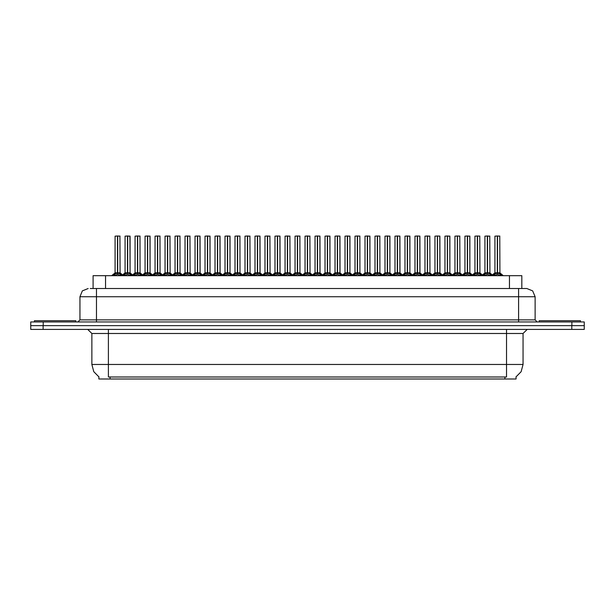<?xml version="1.0" encoding="UTF-8"?>
<svg xmlns="http://www.w3.org/2000/svg" width="615" height="615" viewBox="0 0 615 615"><rect width="100%" height="100%" fill="white"/><g stroke="black" fill="none" stroke-linecap="round" stroke-linejoin="round"><path stroke-width="0.92" d="M98.9 376.895L98.9 378.955L516.062 378.955L516.062 376.895M90.213 288.504L96.463 288.504L90.213 288.504L93.126 288.504L93.126 275.697L521.835 275.697L521.835 288.504M571.858 321.953L571.858 325.673L30.75 325.673L30.75 329.394L43.142 329.394L43.142 325.673L584.25 325.673L584.25 321.953L30.788 321.953L30.788 325.673M584.212 329.394L584.212 325.673L584.212 329.394L43.142 329.394M526.84 288.504L532.682 290.918L535.096 296.761L518.576 296.761L518.576 288.504L526.717 288.504M518.576 321.953L518.576 296.761L96.463 296.761L96.463 288.504L524.826 288.504M487.503 236.129L489.871 236.129L487.503 236.129L487.503 272.806L489.871 272.806L487.503 272.837L490.209 274.205L491.562 275.62M486.565 236.045L488.218 236.045M487.288 236.045L484.92 236.129L484.92 272.806L487.288 272.806L487.288 274.282L487.503 236.045M498.219 236.045L496.566 236.045M497.497 236.045L499.872 236.129L497.427 236.045L497.427 272.806L497.351 236.045M497.289 236.045L494.914 236.129L494.914 272.806L497.281 272.806L497.281 274.282L497.351 272.806L499.872 272.806L497.497 272.837L500.203 274.205L501.625 275.697M75.768 321.953L75.768 320.715L34.471 320.715L34.471 321.953M580.491 321.953L580.491 320.715L539.186 320.715L539.186 321.953M467.515 236.129L469.883 236.129L467.515 236.129L467.515 272.806L469.883 272.806L467.515 272.837L470.221 274.205L471.567 275.62M466.577 236.045L468.23 236.045M467.3 236.045L464.925 236.129L464.925 272.806L467.292 272.806L467.292 274.282L467.508 236.045M447.52 236.129L449.888 236.129L447.52 236.129L447.52 272.806L449.888 272.806L447.52 272.837L450.226 274.205L451.579 275.62M446.59 236.045L448.243 236.045M447.313 236.045L444.937 236.129L444.937 272.806L447.305 272.806L447.305 274.282L447.52 236.045M427.533 236.129L429.9 236.129L427.533 236.129L427.533 272.806L429.9 272.806L427.533 272.837L430.239 274.205L431.592 275.62M426.595 236.045L428.248 236.045M427.317 236.045L424.942 236.129L424.942 272.806L427.317 272.806L427.317 274.282L427.525 236.045M407.537 236.129L409.913 236.129L407.537 236.129L407.537 272.806L409.913 272.806L407.537 272.837L410.243 274.205L411.596 275.62M406.607 236.045L408.26 236.045M407.33 236.045L404.954 236.129L404.954 272.806L407.322 272.806L407.322 274.282L407.537 236.045M478.224 236.045L476.571 236.045M458.237 236.045L456.584 236.045M438.241 236.045L436.589 236.045M418.254 236.045L416.601 236.045M477.501 236.045L479.877 236.129L477.432 236.045L477.432 272.806L477.363 236.045M477.294 236.045L474.918 236.129L474.918 272.806L477.294 272.806L477.294 274.282L477.363 272.806L479.877 272.806L477.509 272.837L480.215 274.205L481.63 275.697M457.514 236.045L459.889 236.129L457.445 236.045L457.445 272.806L457.376 236.045M457.306 236.045L454.931 236.129L454.931 272.806L457.299 272.806L457.299 274.282L457.376 272.806L459.889 272.806L457.514 272.837L460.228 274.205L461.642 275.697M437.526 236.045L439.894 236.129L437.457 236.045L437.457 272.806L437.38 236.045M437.311 236.045L434.943 236.129L434.943 272.806L437.311 272.806L437.311 274.282L437.38 272.806L439.894 272.806L437.526 272.837L440.232 274.205L441.647 275.697M417.531 236.045L419.907 236.129L417.462 236.045L417.462 272.806L417.393 236.045M417.324 236.045L414.948 236.129L414.948 272.806L417.316 272.806L417.316 274.282L417.393 272.806L419.907 272.806L417.539 272.837L420.245 274.205L421.659 275.697M396.613 236.045L398.266 236.045M397.544 236.045L399.911 236.129L397.474 236.045L397.474 272.806L397.398 236.045M397.336 236.045L394.961 236.129L394.961 272.806L397.328 272.806L397.328 274.282L397.398 272.806L399.911 272.806L397.544 272.837L400.25 274.205L401.672 275.697M376.618 236.045L378.271 236.045M377.549 236.045L379.924 236.129L377.479 236.045L377.479 272.806L377.41 236.045M377.341 236.045L374.966 236.129L374.966 272.806L377.341 272.806L377.341 274.282L377.41 272.806L379.924 272.806L377.556 272.837L380.262 274.205L381.677 275.697M356.631 236.045L358.284 236.045M357.561 236.045L359.936 236.129L357.492 236.045L357.492 272.806L357.423 236.045M357.353 236.045L354.978 236.129L354.978 272.806L357.346 272.806L357.346 274.282L357.423 272.806L359.936 272.806L357.561 272.837L360.267 274.205L361.689 275.697M336.636 236.045L338.288 236.045M337.574 236.045L339.941 236.129L337.504 236.045L337.504 272.806L337.427 236.045M337.358 236.045L334.99 236.129L334.99 272.806L337.358 272.806L337.358 274.282L337.427 272.806L339.941 272.806L337.574 272.837L340.279 274.205L341.694 275.697M316.648 236.045L318.301 236.045M317.578 236.045L319.954 236.129L317.509 236.045L317.509 272.806L317.44 236.045M317.371 236.045L314.995 236.129L314.995 272.806L317.363 272.806L317.363 274.282L317.44 272.806L319.954 272.806L317.586 272.837L320.292 274.205L321.707 275.697M296.661 236.045L298.313 236.045M297.591 236.045L299.959 236.129L297.522 236.045L297.522 272.806L297.445 236.045M297.383 236.045L295.008 236.129L295.008 272.806L297.376 272.806L297.376 274.282L297.445 272.806L299.959 272.806L297.591 272.837L300.297 274.205L301.719 275.697M276.665 236.045L278.318 236.045M277.596 236.045L279.971 236.129L277.526 236.045L277.526 272.806L277.457 236.045M277.388 236.045L275.013 236.129L275.013 272.806L277.388 272.806L277.388 274.282L277.457 272.806L279.971 272.806L277.603 272.837L280.309 274.205L281.724 275.697M256.678 236.045L258.331 236.045M257.608 236.045L259.984 236.129L257.539 236.045L257.539 272.806L257.47 236.045M257.401 236.045L255.025 236.129L255.025 272.806L257.393 272.806L257.393 274.282L257.47 272.806L259.984 272.806L257.608 272.837L260.314 274.205L261.736 275.697M236.683 236.045L238.336 236.045M237.613 236.045L239.988 236.129L237.551 236.045L237.551 272.806L237.475 236.045M237.405 236.045L235.038 236.129L235.038 272.806L237.405 272.806L237.405 274.282L237.475 272.806L239.988 272.806L237.621 272.837L240.327 274.205L241.741 275.697M216.695 236.045L218.348 236.045M217.625 236.045L220.001 236.129L217.556 236.045L217.556 272.806L217.487 236.045M217.418 236.045L215.042 236.129L215.042 272.806L217.41 272.806L217.41 274.282L217.487 272.806L220.001 272.806L217.633 272.837L220.339 274.205L221.754 275.697M196.708 236.045L198.361 236.045M197.638 236.045L200.006 236.129L197.569 236.045L197.569 272.806L197.492 236.045M197.43 236.045L195.055 236.129L195.055 272.806L197.423 272.806L197.423 274.282L197.492 272.806L200.006 272.806L197.638 272.837L200.344 274.205L201.766 275.697M176.713 236.045L178.365 236.045M177.643 236.045L180.018 236.129L177.574 236.045L177.574 272.806L177.504 236.045M177.435 236.045L175.06 236.129L175.06 272.806L177.435 272.806L177.435 274.282L177.504 272.806L180.018 272.806L177.65 272.837L180.356 274.205L181.771 275.697M156.725 236.045L158.378 236.045M157.655 236.045L160.031 236.129L157.586 236.045L157.586 272.806L157.517 236.045M157.448 236.045L155.072 236.129L155.072 272.806L157.44 272.806L157.44 274.282L157.517 272.806L160.031 272.806L157.655 272.837L160.361 274.205L161.783 275.697M136.73 236.045L138.383 236.045M137.66 236.045L140.036 236.129L137.599 236.045L137.599 272.806L137.522 236.045M137.453 236.045L135.085 236.129L135.085 272.806L137.453 272.806L137.453 274.282L137.522 272.806L140.036 272.806L137.668 272.837L140.374 274.205L141.788 275.697M116.742 236.045L118.395 236.045M117.673 236.045L120.048 236.129L117.603 236.045L117.603 272.806L117.534 236.045M117.465 236.045L115.09 236.129L115.09 272.806L117.457 272.806L117.457 274.282L117.534 272.806L120.048 272.806L117.68 272.837L120.386 274.205L121.801 275.697M387.55 236.129L389.918 236.129L387.55 236.129L387.55 272.806L389.918 272.806L387.55 272.837L390.256 274.205L391.609 275.62M386.612 236.045L388.265 236.045M387.335 236.045L384.967 236.129L384.967 272.806L387.335 272.806L387.335 274.282L387.55 236.045M367.562 236.129L369.93 236.129L367.562 236.129L367.562 272.806L369.93 272.806L367.562 272.837L370.268 274.205L371.614 275.62M366.625 236.045L368.277 236.045M367.347 236.045L364.972 236.129L364.972 272.806L367.339 272.806L367.339 274.282L367.555 236.045M347.567 236.129L349.935 236.129L347.567 236.129L347.567 272.806L349.935 272.806L347.567 272.837L350.273 274.205L351.626 275.62M346.637 236.045L348.29 236.045M347.36 236.045L344.984 236.129L344.984 272.806L347.352 272.806L347.352 274.282L347.567 236.045M327.58 236.129L329.947 236.129L327.58 236.129L327.58 272.806L329.947 272.806L327.58 272.837L330.286 274.205L331.639 275.62M326.642 236.045L328.295 236.045M327.365 236.045L324.989 236.129L324.989 272.806L327.365 272.806L327.365 274.282L327.572 236.045M307.585 236.129L309.96 236.129L307.585 236.129L307.585 272.806L309.96 272.806L307.585 272.837L310.291 274.205L311.644 275.62M306.654 236.045L308.307 236.045M307.377 236.045L305.002 236.129L305.002 272.806L307.369 272.806L307.369 274.282L307.585 236.045M287.597 236.129L289.965 236.129L287.597 236.129L287.597 272.806L289.965 272.806L287.597 272.837L290.303 274.205L291.656 275.62M286.659 236.045L288.312 236.045M287.382 236.045L285.014 236.129L285.014 272.806L287.382 272.806L287.382 274.282L287.597 236.045M267.61 236.129L269.977 236.129L267.61 236.129L267.61 272.806L269.977 272.806L267.61 272.837L270.316 274.205L271.661 275.62M266.672 236.045L268.325 236.045M267.394 236.045L265.019 236.129L265.019 272.806L267.387 272.806L267.387 274.282L267.602 236.045M247.614 236.129L249.982 236.129L247.614 236.129L247.614 272.806L249.982 272.806L247.614 272.837L250.32 274.205L251.673 275.62M246.684 236.045L248.337 236.045M247.407 236.045L245.031 236.129L245.031 272.806L247.399 272.806L247.399 274.282L247.614 236.045M227.627 236.129L229.995 236.129L227.627 236.129L227.627 272.806L229.995 272.806L227.627 272.837L230.333 274.205L231.686 275.62M226.689 236.045L228.342 236.045M227.412 236.045L225.036 236.129L225.036 272.806L227.412 272.806L227.412 274.282L227.619 236.045M207.632 236.129L210.007 236.129L207.632 236.129L207.632 272.806L210.007 272.806L207.632 272.837L210.338 274.205L211.691 275.62M206.702 236.045L208.354 236.045M207.424 236.045L205.049 236.129L205.049 272.806L207.416 272.806L207.416 274.282L207.632 236.045M187.644 236.129L190.012 236.129L187.644 236.129L187.644 272.806L190.012 272.806L187.644 272.837L190.35 274.205L191.703 275.62M186.706 236.045L188.359 236.045M187.429 236.045L185.061 236.129L185.061 272.806L187.429 272.806L187.429 274.282L187.637 236.045M167.657 236.129L170.024 236.129L167.657 236.129L167.657 272.806L170.024 272.806L167.657 272.837L170.363 274.205L171.708 275.62M166.719 236.045L168.372 236.045M167.441 236.045L165.066 236.129L165.066 272.806L167.434 272.806L167.434 274.282L167.649 236.045M147.662 236.129L150.029 236.129L147.662 236.129L147.662 272.806L150.029 272.806L147.662 272.837L150.368 274.205L151.721 275.62M146.731 236.045L148.384 236.045M147.446 236.045L145.079 236.129L145.079 272.806L147.446 272.806L147.446 274.282L147.662 236.045M127.674 236.129L130.042 236.129L127.674 236.129L127.674 272.806L130.042 272.806L127.674 272.837L130.38 274.205L131.733 275.62M126.736 236.045L128.389 236.045M127.459 236.045L125.083 236.129L125.083 272.806L127.459 272.806L127.459 274.282L127.666 236.045M506.56 329.394L506.56 333.522L91.881 333.522L87.745 329.394M523.081 333.522L506.56 333.522L506.56 364.495L523.081 364.495L523.081 333.522L527.209 329.394M506.56 376.972L506.56 364.495L108.401 364.495L108.401 376.972L506.56 376.972M99.023 376.972L93.788 371.683L91.881 364.495L108.401 364.495L108.401 329.394M96.463 321.953L96.463 296.761L79.942 296.761L79.942 319.892L535.096 319.892L537.164 321.953M483.229 275.62L484.582 274.205L487.288 272.837M493.161 275.697L494.575 274.205L497.281 272.837M463.241 275.62L464.586 274.205L467.292 272.837M443.246 275.62L444.599 274.205L447.305 272.837M423.258 275.62L424.611 274.205L427.317 272.837M403.263 275.62L404.616 274.205L407.322 272.837M473.166 275.697L474.588 274.205L477.294 272.837M453.178 275.697L454.593 274.205L457.299 272.837M433.183 275.697L434.605 274.205L437.311 272.837M413.195 275.697L414.61 274.205L417.316 272.837M393.208 275.697L394.622 274.205L397.328 272.837M373.213 275.697L374.635 274.205L377.341 272.837M353.225 275.697L354.64 274.205L357.346 272.837M333.23 275.697L334.652 274.205L337.358 272.837M313.243 275.697L314.657 274.205L317.363 272.837M293.255 275.697L294.67 274.205L297.376 272.837M273.26 275.697L274.682 274.205L277.388 272.837M253.272 275.697L254.687 274.205L257.393 272.837M233.277 275.697L234.699 274.205L237.405 272.837M213.29 275.697L214.704 274.205L217.41 272.837M193.302 275.697L194.717 274.205L197.423 272.837M173.307 275.697L174.729 274.205L177.435 272.837M153.32 275.697L154.734 274.205L157.44 272.837M133.324 275.697L134.746 274.205L137.453 272.837M113.337 275.697L114.751 274.205L117.457 272.837M383.276 275.62L384.629 274.205L387.335 272.837M363.288 275.62L364.634 274.205L367.339 272.837M343.293 275.62L344.646 274.205L347.352 272.837M323.305 275.62L324.659 274.205L327.365 272.837M303.31 275.62L304.663 274.205L307.369 272.837M283.323 275.62L284.676 274.205L287.382 272.837M263.335 275.62L264.681 274.205L267.387 272.837M243.34 275.62L244.693 274.205L247.399 272.837M223.353 275.62L224.706 274.205L227.412 272.837M203.357 275.62L204.71 274.205L207.416 272.837M183.37 275.62L184.723 274.205L187.429 272.837M163.382 275.62L164.728 274.205L167.434 272.837M143.387 275.62L144.74 274.205L147.446 272.837M123.4 275.62L124.753 274.205L127.459 272.837M515.939 376.972L521.166 371.683L523.081 364.495M88.199 288.504L82.364 290.918L79.942 296.761M91.881 364.495L91.881 333.522M79.942 319.892L77.874 321.953M535.096 296.761L535.096 319.892M584.25 321.953L584.25 325.673M487.288 236.129L487.288 272.806L484.92 272.806L487.434 272.806L487.357 236.045M489.794 236.045L489.947 272.968L487.772 272.968M490.209 274.205L490.201 275.697L487.503 274.282M487.288 274.282L484.981 275.42M497.773 272.968L499.941 272.968L499.787 236.045M497.281 236.129L497.281 272.806L494.914 272.806L497.389 272.806M497.497 272.837L497.497 274.282L497.427 272.806M499.941 272.968L503.308 275.697L499.864 272.806L497.497 272.806L497.497 236.129M500.203 274.205L500.195 275.697L497.497 274.282M497.281 274.282L494.975 275.42M467.292 236.129L467.292 272.806L464.925 272.806L467.438 272.806L467.369 236.045M469.883 236.129L469.883 272.806L469.799 236.045M470.221 274.205L470.206 275.697L467.515 274.282M467.292 274.282L464.986 275.42M447.305 236.129L447.305 272.806L444.937 272.806L444.937 236.129M447.036 272.968L444.86 272.968L447.451 272.806L447.374 236.045M449.888 236.129L449.888 272.806L449.811 236.045M450.226 274.205L450.218 275.697L447.52 274.282M447.305 274.282L444.999 275.42M427.317 236.129L427.317 272.806L424.95 272.806L427.456 272.806L427.387 236.045M429.816 236.045L429.977 272.968L427.802 272.968M430.239 274.205L430.223 275.697L427.533 274.282M427.317 274.282L425.003 275.42M407.322 236.129L407.322 272.806L404.954 272.806L404.954 236.129M407.053 272.968L404.878 272.968L407.468 272.806L407.399 236.045M409.913 236.129L409.913 272.806L409.828 236.045M410.243 274.205L410.236 275.697L407.537 274.282M407.322 274.282L405.016 275.42M474.918 236.129L474.918 272.806L477.401 272.806M439.817 236.045L439.894 272.806L437.526 272.806L437.526 236.129M414.948 236.129L414.948 272.806L417.431 272.806M419.822 236.045L419.907 272.806L417.539 272.806L417.539 236.129M477.778 272.968L479.954 272.968L479.792 236.045M477.294 236.129L477.294 272.806L474.926 272.806L472.405 274.951L469.96 272.968L467.784 272.968M477.509 272.837L477.509 274.282L477.432 272.806M487.011 272.968L484.843 272.968L482.398 274.951L479.877 272.806L477.509 272.806L477.509 236.129M480.215 274.205L480.2 275.697L477.509 274.282M477.294 274.282L474.988 275.42M457.791 272.968L459.959 272.968L459.805 236.045M457.299 236.129L457.299 272.806L454.931 272.806L457.406 272.806M457.514 272.837L457.514 274.282L457.445 272.806M467.023 272.968L464.848 272.968L462.403 274.951L459.889 272.806L457.514 272.806L457.514 236.129M460.228 274.205L460.212 275.697L457.514 274.282M457.299 274.282L454.992 275.42M439.894 236.129L439.971 272.968L437.795 272.968M437.311 236.129L437.311 272.806L434.943 272.806L437.419 272.806M437.526 272.837L437.526 274.282L437.457 272.806M440.232 274.205L440.225 275.697L437.526 274.282M437.311 274.282L435.005 275.42M419.907 236.129L419.984 272.968L417.808 272.968M417.316 236.129L417.316 272.806L414.948 272.806L412.427 274.951L409.982 272.968L407.814 272.968M417.539 272.837L417.539 274.282L417.462 272.806M420.245 274.205L420.23 275.697L417.539 274.282M417.316 274.282L415.01 275.42M394.961 236.129L394.961 272.806L397.436 272.806M399.835 236.045L399.911 272.806L397.544 272.806L397.544 236.129M397.328 236.129L397.328 272.806L394.961 272.806L391.517 275.697M397.544 272.837L397.544 274.282L397.474 272.806M400.25 274.205L400.242 275.697L397.544 274.282M397.328 274.282L395.022 275.42M374.966 236.129L374.966 272.806L377.449 272.806M379.839 236.045L379.924 272.806L377.556 272.806L377.556 236.129M377.341 236.129L377.341 272.806L374.973 272.806L371.522 275.697M377.556 272.837L377.556 274.282L377.479 272.806M380.262 274.205L380.247 275.697L377.556 274.282M377.341 274.282L375.035 275.42M354.978 236.129L354.978 272.806L357.453 272.806M359.852 236.045L359.936 272.806L357.561 272.806L357.561 236.129M357.346 236.129L357.346 272.806L354.978 272.806L351.534 275.697M357.561 272.837L357.561 274.282L357.492 272.806M360.267 274.205L360.259 275.697L357.561 274.282M357.346 274.282L355.039 275.42M334.99 236.129L334.99 272.806L337.466 272.806M339.864 236.045L339.941 272.806L337.574 272.806L337.574 236.129M337.358 236.129L337.358 272.806L334.99 272.806L331.546 275.697M337.574 272.837L337.574 274.282L337.504 272.806M340.264 275.697L337.574 274.282M337.358 274.282L335.052 275.42M319.869 236.045L319.954 272.806L317.586 272.806L317.586 236.129M317.363 236.129L317.363 272.806L314.995 272.806L317.478 272.806L317.586 274.282L317.586 272.837M320.277 275.697L317.586 274.282M317.363 274.282L315.057 275.42M299.882 236.045L299.959 272.806L297.591 272.806L297.591 236.129M297.376 236.129L297.376 272.806L295.008 272.806L297.483 272.806M297.591 272.837L297.591 274.282L297.522 272.806M300.289 275.697L297.591 274.282M297.376 274.282L295.069 275.42M275.013 236.129L275.013 272.806L277.496 272.806M279.887 236.045L279.971 272.806L277.603 272.806L277.603 236.129M277.388 236.129L277.388 272.806L275.013 272.806L271.569 275.697M277.603 272.837L277.603 274.282L277.526 272.806M280.294 275.697L277.603 274.282M277.388 274.282L275.074 275.42M255.025 236.129L255.025 272.806L257.5 272.806M259.899 236.045L259.984 272.806L257.608 272.806L257.608 236.129M257.393 236.129L257.393 272.806L255.025 272.806L251.581 275.697M257.608 272.837L257.608 274.282L257.539 272.806M260.314 274.205L260.306 275.697L257.608 274.282M257.393 274.282L255.087 275.42M239.911 236.045L239.988 272.806L237.621 272.806L237.621 236.129M237.405 236.129L237.405 272.806L235.038 272.806L237.513 272.806M237.621 272.837L237.621 274.282L237.551 272.806M240.327 274.205L240.311 275.697L237.621 274.282M237.405 274.282L235.099 275.42M219.916 236.045L220.001 272.806L217.633 272.806L217.633 236.129M217.41 236.129L217.41 272.806L215.042 272.806L217.525 272.806M217.633 272.837L217.633 274.282L217.556 272.806M220.339 274.205L220.324 275.697L217.633 274.282M217.41 274.282L215.104 275.42M199.929 236.045L200.006 272.806L197.638 272.806L197.638 236.129M197.423 236.129L197.423 272.806L195.055 272.806L197.53 272.806M197.638 272.837L197.638 274.282L197.569 272.806M200.344 274.205L200.336 275.697L197.638 274.282M197.423 274.282L195.116 275.42M179.934 236.045L180.018 272.806L177.65 272.806L177.65 236.129M177.435 236.129L177.435 272.806L175.06 272.806L177.543 272.806M177.65 272.837L177.65 274.282L177.574 272.806M180.356 274.205L180.341 275.697L177.65 274.282M177.435 274.282L175.121 275.42M159.946 236.045L160.031 272.806L157.655 272.806L157.655 236.129M157.44 236.129L157.44 272.806L155.072 272.806L157.548 272.806M157.655 272.837L157.655 274.282L157.586 272.806M160.361 274.205L160.354 275.697L157.655 274.282M157.44 274.282L155.134 275.42M139.959 236.045L140.036 272.806L137.668 272.806L137.668 236.129M137.453 236.129L137.453 272.806L135.085 272.806L137.56 272.806M137.668 272.837L137.668 274.282L137.599 272.806M140.374 274.205L140.358 275.697L137.668 274.282M137.453 274.282L135.146 275.42M119.963 236.045L120.048 272.806L117.68 272.806L117.68 236.129M117.457 236.129L117.457 272.806L115.09 272.806L117.565 272.806M117.68 272.837L117.68 274.282L117.603 272.806M120.386 274.205L120.371 275.697L117.68 274.282M117.457 274.282L115.151 275.42M387.335 236.129L387.335 272.806L384.967 272.806L384.967 236.129M387.058 272.968L384.89 272.968L387.481 272.806L387.404 236.045M389.918 236.129L389.918 272.806L389.841 236.045M390.256 274.205L390.241 275.697L387.55 274.282M387.335 274.282L385.028 275.42M367.339 236.129L367.339 272.806L364.972 272.806L367.486 272.806L367.416 236.045M369.93 236.129L369.93 272.806L369.846 236.045M370.268 274.205L370.253 275.697L367.562 274.282M367.339 274.282L365.033 275.42M347.352 236.129L347.352 272.806L344.984 272.806L347.498 272.806L347.421 236.045M349.935 236.129L349.935 272.806L349.858 236.045M350.273 274.205L350.266 275.697L347.567 274.282M347.352 274.282L345.046 275.42M327.365 236.129L327.365 272.806L324.997 272.806L324.989 236.129M327.088 272.968L324.92 272.968L327.503 272.806L327.434 236.045M329.947 236.129L329.947 272.806L329.863 236.045M330.27 275.697L327.58 274.282M327.365 274.282L325.051 275.42M399.911 236.129L399.988 272.968L397.82 272.968M339.941 236.129L340.018 272.968L337.843 272.968M307.369 236.129L307.369 272.806L305.002 272.806L307.515 272.806L307.446 236.045M309.875 236.045L310.029 272.968L307.861 272.968M310.283 275.697L307.585 274.282M307.369 274.282L305.063 275.42M287.382 236.129L287.382 272.806L285.014 272.806L287.528 272.806L287.451 236.045M289.888 236.045L290.042 272.968L287.866 272.968M290.288 275.697L287.597 274.282M287.382 274.282L285.076 275.42M267.387 236.129L267.387 272.806L265.019 272.806L267.533 272.806L267.464 236.045M269.893 236.045L270.054 272.968L267.879 272.968M270.3 275.697L267.61 274.282M267.387 274.282L265.08 275.42M247.399 236.129L247.399 272.806L245.031 272.806L245.031 236.129M247.13 272.968L244.954 272.968L247.545 272.806L247.468 236.045M249.905 236.045L250.059 272.968L247.891 272.968M250.32 274.205L250.313 275.697L247.614 274.282M247.399 274.282L245.093 275.42M227.412 236.129L227.412 272.806L225.036 272.806L227.55 272.806L227.481 236.045M229.995 236.129L229.995 272.806L229.91 236.045M230.333 274.205L230.318 275.697L227.627 274.282M227.412 274.282L225.098 275.42M207.416 236.129L207.416 272.806L205.049 272.806L207.562 272.806L207.493 236.045M210.007 236.129L210.007 272.806L209.923 236.045M210.338 274.205L210.33 275.697L207.632 274.282M207.416 274.282L205.11 275.42M319.954 236.129L320.031 272.968L317.855 272.968M279.971 236.129L280.048 272.968L277.872 272.968M259.984 236.129L260.053 272.968L257.885 272.968M220.001 236.129L220.078 272.968L217.902 272.968M187.429 236.129L187.429 272.806L185.061 272.806L185.061 236.129M187.152 272.968L184.984 272.968L187.575 272.806L187.498 236.045M189.935 236.045L190.089 272.968L187.913 272.968M190.35 274.205L190.335 275.697L187.644 274.282M187.429 274.282L185.123 275.42M167.434 236.129L167.434 272.806L165.066 272.806L167.58 272.806L167.511 236.045M169.94 236.045L170.101 272.968L167.926 272.968M170.363 274.205L170.347 275.697L167.657 274.282M167.434 274.282L165.128 275.42M147.446 236.129L147.446 272.806L145.079 272.806L145.079 236.129M147.177 272.968L145.002 272.968L147.592 272.806L147.515 236.045M150.029 236.129L150.029 272.806L149.952 236.045M150.368 274.205L150.36 275.697L147.662 274.282M147.446 274.282L145.14 275.42M127.459 236.129L127.459 272.806L125.083 272.806L127.597 272.806L127.528 236.045M130.042 236.129L130.042 272.806L129.957 236.045M130.38 274.205L130.365 275.697L127.674 274.282M127.459 274.282L125.145 275.42M200.006 236.129L200.083 272.968L197.915 272.968M504.907 378.955L504.907 376.895M110.054 378.955L110.054 376.895M105.519 288.504L105.519 275.697M509.443 288.504L509.443 275.697M571.819 329.394L571.819 325.673M43.181 321.953L43.181 325.673M490.647 274.582L490.647 275.697M484.582 274.205L484.582 275.697M484.143 274.582L484.143 275.697M497.012 272.968L494.837 272.968L492.392 274.951L489.947 272.968L492.392 274.951M494.145 274.582L494.145 275.697M494.575 274.205L494.575 275.697M500.641 274.582L500.641 275.697M470.652 274.582L470.652 275.697M464.586 274.205L464.586 275.697M464.156 274.582L464.156 275.697M449.888 272.806L447.797 272.968M450.664 274.582L450.664 275.697M444.599 274.205L444.599 275.697M444.168 274.582L444.168 275.697M427.041 272.968L424.95 272.806M430.669 274.582L430.669 275.697M424.611 274.205L424.611 275.697M424.173 274.582L424.173 275.697M410.682 274.582L410.682 275.697M404.616 274.205L404.616 275.697M404.186 274.582L404.186 275.697M477.017 272.968L474.849 272.968L471.474 275.697M474.15 274.582L474.15 275.697M474.588 274.205L474.588 275.697M480.646 274.582L480.646 275.697M457.03 272.968L454.854 272.968L452.409 274.951L449.965 272.968L452.409 274.951M454.162 274.582L454.162 275.697M454.593 274.205L454.593 275.697M460.658 274.582L460.658 275.697M437.034 272.968L434.866 272.968L432.422 274.951L429.977 272.968L432.422 274.951M434.167 274.582L434.167 275.697M434.605 274.205L434.605 275.697M440.671 274.582L440.671 275.697M417.047 272.968L414.871 272.968L411.504 275.697M414.179 274.582L414.179 275.697M414.61 274.205L414.61 275.697M420.675 274.582L420.675 275.697M397.059 272.968L394.884 272.968L392.439 274.951L389.995 272.968L387.819 272.968M394.192 274.582L394.192 275.697M394.622 274.205L394.622 275.697M400.688 274.582L400.688 275.697M377.064 272.968L374.896 272.968L372.452 274.951L370.007 272.968L367.832 272.968M383.368 275.697L379.924 272.806L377.825 272.968M374.197 274.582L374.197 275.697M374.635 274.205L374.635 275.697M380.693 274.582L380.693 275.697M357.077 272.968L354.901 272.968L352.457 274.951L350.012 272.968L347.844 272.968M363.38 275.697L359.936 272.806L357.838 272.968M354.209 274.582L354.209 275.697M354.64 274.205L354.64 275.697M360.705 274.582L360.705 275.697M337.082 272.968L334.914 272.968L332.469 274.951L330.024 272.968L327.849 272.968M334.214 274.582L334.214 275.697M334.652 274.205L334.652 275.697M340.279 274.205L340.279 275.697M340.718 274.582L340.718 275.697M317.094 272.968L314.995 272.806M314.227 274.582L314.227 275.697M314.657 274.205L314.657 275.697M320.292 274.205L320.292 275.697M320.723 274.582L320.723 275.697M297.107 272.968L295.008 272.806M303.403 275.697L299.959 272.806L297.868 272.968M294.231 274.582L294.231 275.697M294.67 274.205L294.67 275.697M300.297 274.205L300.297 275.697M300.735 274.582L300.735 275.697M277.111 272.968L274.943 272.968L272.499 274.951L269.977 272.806M274.244 274.582L274.244 275.697M274.682 274.205L274.682 275.697M280.309 274.205L280.309 275.697M280.74 274.582L280.74 275.697M257.124 272.968L254.948 272.968L252.504 274.951L250.059 272.968L252.504 274.951M254.256 274.582L254.256 275.697M254.687 274.205L254.687 275.697M260.752 274.582L260.752 275.697M237.129 272.968L235.038 272.806M243.432 275.697L239.988 272.806L237.89 272.968M234.261 274.582L234.261 275.697M234.699 274.205L234.699 275.697M240.765 274.582L240.765 275.697M217.141 272.968L215.042 272.806M214.274 274.582L214.274 275.697M214.704 274.205L214.704 275.697M220.77 274.582L220.77 275.697M197.154 272.968L195.055 272.806M194.279 274.582L194.279 275.697M194.717 274.205L194.717 275.697M200.782 274.582L200.782 275.697M177.158 272.968L175.06 272.806M183.462 275.697L180.018 272.806L177.919 272.968M174.291 274.582L174.291 275.697M174.729 274.205L174.729 275.697M180.787 274.582L180.787 275.697M157.171 272.968L155.072 272.806M163.475 275.697L160.031 272.806L157.932 272.968M154.304 274.582L154.304 275.697M154.734 274.205L154.734 275.697M160.799 274.582L160.799 275.697M137.176 272.968L135.085 272.806M143.48 275.697L140.036 272.806L137.937 272.968M134.308 274.582L134.308 275.697M134.746 274.205L134.746 275.697M140.812 274.582L140.812 275.697M117.188 272.968L115.09 272.806M123.492 275.697L120.048 272.806L117.949 272.968M114.321 274.582L114.321 275.697M114.751 274.205L114.751 275.697M120.817 274.582L120.817 275.697M390.694 274.582L390.694 275.697M384.629 274.205L384.629 275.697M384.191 274.582L384.191 275.697M367.07 272.968L364.972 272.806M370.699 274.582L370.699 275.697M364.634 274.205L364.634 275.697M364.203 274.582L364.203 275.697M347.083 272.968L344.984 272.806M350.711 274.582L350.711 275.697M344.646 274.205L344.646 275.697M344.208 274.582L344.208 275.697M330.286 274.205L330.286 275.697M330.716 274.582L330.716 275.697M324.659 274.205L324.659 275.697M324.22 274.582L324.22 275.697M307.1 272.968L305.002 272.806M310.291 274.205L310.291 275.697M310.729 274.582L310.729 275.697M304.663 274.205L304.663 275.697M304.233 274.582L304.233 275.697M287.105 272.968L285.014 272.806M290.303 274.205L290.303 275.697M290.741 274.582L290.741 275.697M284.676 274.205L284.676 275.697M284.238 274.582L284.238 275.697M267.118 272.968L265.019 272.806M270.316 274.205L270.316 275.697M270.746 274.582L270.746 275.697M264.681 274.205L264.681 275.697M264.25 274.582L264.25 275.697M250.759 274.582L250.759 275.697M244.693 274.205L244.693 275.697M244.255 274.582L244.255 275.697M227.135 272.968L225.036 272.806M229.995 272.806L227.896 272.968M230.763 274.582L230.763 275.697M224.706 274.205L224.706 275.697M224.267 274.582L224.267 275.697M207.147 272.968L205.049 272.806M210.007 272.806L207.908 272.968M210.776 274.582L210.776 275.697M204.71 274.205L204.71 275.697M204.28 274.582L204.28 275.697M190.788 274.582L190.788 275.697M184.723 274.205L184.723 275.697M184.285 274.582L184.285 275.697M167.165 272.968L165.066 272.806L162.544 274.951L160.1 272.968M170.793 274.582L170.793 275.697M164.728 274.205L164.728 275.697M164.297 274.582L164.297 275.697M151.628 275.697L154.995 272.968L152.551 274.951L150.029 272.806L147.938 272.968M150.806 274.582L150.806 275.697M144.74 274.205L144.74 275.697M144.302 274.582L144.302 275.697M127.182 272.968L125.083 272.806L122.57 274.951L120.125 272.968M131.641 275.697L135.008 272.968L132.563 274.951L130.042 272.806L127.943 272.968M130.811 274.582L130.811 275.697M124.753 274.205L124.753 275.697M124.315 274.582L124.315 275.697M484.843 272.968L482.398 274.951M491.47 275.697L494.914 272.806M462.403 274.951L464.925 272.806M472.405 274.951L469.883 272.806M444.86 272.968L442.416 274.951L444.86 272.968M424.873 272.968L422.428 274.951L424.873 272.968M412.427 274.951L409.913 272.806M404.878 272.968L402.433 274.951L404.878 272.968M439.894 272.806L442.416 274.951M419.907 272.806L422.428 274.951M479.954 272.968L483.321 275.697M451.487 275.697L454.931 272.806M459.959 272.968L463.333 275.697M431.499 275.697L434.943 272.806M439.971 272.968L443.338 275.697M419.984 272.968L423.351 275.697M399.911 272.806L403.355 275.697M339.941 272.806L343.385 275.697M312.474 274.951L310.029 272.968L312.474 274.951L314.918 272.968L311.551 275.697M319.954 272.806L323.398 275.697M289.965 272.806L292.486 274.951L294.931 272.968L291.564 275.697M279.971 272.806L283.415 275.697M259.984 272.806L263.428 275.697M232.516 274.951L230.071 272.968L232.516 274.951L234.961 272.968L231.594 275.697M212.521 274.951L210.076 272.968L212.521 274.951L214.966 272.968L211.598 275.697M220.001 272.806L223.445 275.697M192.533 274.951L190.089 272.968L192.533 274.951L194.978 272.968L191.611 275.697M200.006 272.806L203.45 275.697M172.546 274.951L170.101 272.968L172.546 274.951L174.991 272.968L171.616 275.697M115.013 272.968L111.646 275.697L115.013 272.968M392.439 274.951L389.918 272.806M382.445 274.951L384.89 272.968L382.445 274.951L380.001 272.968M372.452 274.951L369.93 272.806M362.45 274.951L364.895 272.968L362.45 274.951L360.006 272.968M352.457 274.951L349.935 272.806M342.463 274.951L344.907 272.968L342.463 274.951L340.018 272.968M332.469 274.951L329.947 272.806M322.475 274.951L324.92 272.968L322.475 274.951L320.031 272.968M399.988 272.968L402.433 274.951M302.48 274.951L304.925 272.968L302.48 274.951L300.035 272.968M282.493 274.951L284.937 272.968L282.493 274.951L280.048 272.968M262.497 274.951L264.942 272.968L262.497 274.951L260.053 272.968M242.51 274.951L244.954 272.968L242.51 274.951L240.065 272.968M222.522 274.951L224.967 272.968L222.522 274.951L220.078 272.968M202.527 274.951L204.972 272.968L202.527 274.951L200.083 272.968M290.042 272.968L292.486 274.951M270.054 272.968L272.499 274.951M185.061 272.806L182.54 274.951L180.095 272.968M145.079 272.806L142.557 274.951L140.112 272.968M184.984 272.968L182.54 274.951M164.989 272.968L162.544 274.951M145.002 272.968L142.557 274.951M150.106 272.968L152.551 274.951M125.014 272.968L122.57 274.951M130.119 272.968L132.563 274.951"/></g></svg>
